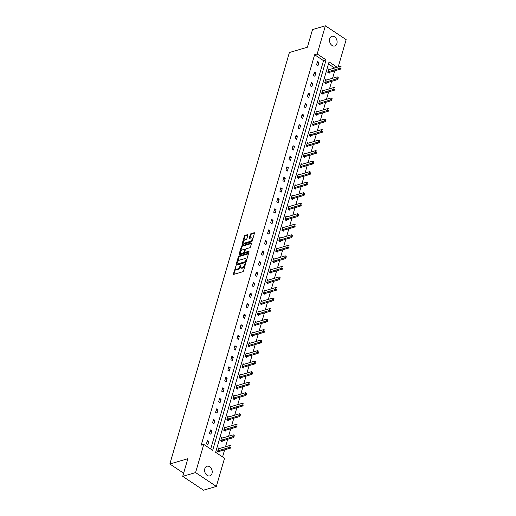 <?xml version="1.0" encoding="UTF-8"?>
<svg xmlns="http://www.w3.org/2000/svg" width="516" height="516" viewBox="0 0 516 516"><rect width="100%" height="100%" fill="white"/><g stroke="black" fill="none" stroke-linecap="round" stroke-linejoin="round"><path stroke-width="0.77" d="M235.928 266.275L233.4 273.886A0.774 0.393 -56.3 0 0 233.477 274.377A0.774 0.393 -56.3 0 0 233.709 274.396L242.797 271.732A0.774 0.393 -56.3 0 0 243.494 270.919L245.539 263.882L245.319 263.521L244.565 264.998A2.47 1.271 -56.3 0 1 242.339 267.591L241.578 267.817A2.47 1.271 -56.3 0 1 240.824 267.752A2.47 1.271 -56.3 0 1 240.579 266.172L240.624 264.901L239.875 266.379A2.47 1.271 -56.3 0 1 237.644 268.971L236.883 269.197A2.47 1.271 -56.3 0 1 236.135 269.133A2.47 1.271 -56.3 0 1 235.883 267.546L235.928 266.275M336.909 43.55A5.031 3.683 -106.4 0 1 334.736 45.982A5.031 3.683 -106.4 0 1 330.685 44.099A5.031 3.683 -106.4 0 1 329.724 38.765A5.031 3.683 -106.4 0 1 331.898 36.326A5.031 3.683 -106.4 0 1 335.942 38.216A5.031 3.683 -106.4 0 1 336.909 43.55M212.005 473.462A5.031 3.683 -106.4 0 1 209.831 475.894A5.031 3.683 -106.4 0 1 205.787 474.01A5.031 3.683 -106.4 0 1 204.82 468.676A5.031 3.683 -106.4 0 1 206.993 466.238A5.031 3.683 -106.4 0 1 211.044 468.128A5.031 3.683 -106.4 0 1 212.005 473.462M247.899 235.18A0.774 0.393 -56.3 0 0 247.822 234.683A0.774 0.393 -56.3 0 0 247.583 234.664L245.035 235.412A0.774 0.393 -56.3 0 0 244.339 236.225L242.069 244.042A0.774 0.393 -56.3 0 0 242.146 244.532A0.774 0.393 -56.3 0 0 242.378 244.552L251.466 241.888A0.774 0.393 -56.3 0 0 252.163 241.075L254.433 233.258A0.774 0.393 -56.3 0 0 254.356 232.761A0.774 0.393 -56.3 0 0 254.124 232.742L251.047 233.651A0.774 0.393 -56.3 0 0 250.344 234.458L249.376 237.805A0.774 0.393 -56.3 0 0 249.454 238.302A0.774 0.393 -56.3 0 0 249.686 238.321L251.215 237.87A2.064 1.058 -56.3 0 1 251.847 237.921A2.064 1.058 -56.3 0 1 251.86 239.74A2.064 1.058 -56.3 0 1 250.183 241.417L244.203 243.171A2.064 1.058 -56.3 0 1 243.571 243.12A2.064 1.058 -56.3 0 1 243.558 241.301A2.064 1.058 -56.3 0 1 245.235 239.63L246.229 239.334A0.774 0.393 -56.3 0 0 246.925 238.521L247.899 235.18M337.161 67.28L329.066 61.888L215.636 452.319L224.537 458.247L216.352 486.427L203.491 490.2L182.716 476.358L187.843 458.711L169.848 464L289.392 52.509L307.394 47.227L312.522 29.573L325.377 25.8L346.152 39.642L338.212 66.97M182.716 476.358L195.577 472.585L203.762 444.405L212.663 450.339L326.093 59.908L317.192 53.98L325.377 25.8M210.689 449.023L323.519 60.662L314.618 54.735L201.188 445.166L203.762 444.405M314.618 54.735L317.192 53.98M239.05 256.013A0.774 0.393 -56.3 0 0 238.353 256.826L236.083 264.644A0.774 0.393 -56.3 0 0 236.16 265.14A0.774 0.393 -56.3 0 0 236.393 265.16L245.481 262.489A0.774 0.393 -56.3 0 0 246.177 261.676L248.448 253.859A0.774 0.393 -56.3 0 0 248.37 253.369A0.774 0.393 -56.3 0 0 248.138 253.35L239.05 256.013L239.611 256.387A0.774 0.393 -56.3 0 0 238.914 257.2L237.418 262.36M239.076 254.343L241.346 246.525A0.774 0.393 -56.3 0 1 242.043 245.713L251.131 243.042A0.774 0.393 -56.3 0 1 251.363 243.068A0.774 0.393 -56.3 0 1 251.44 243.558L250.473 246.906A0.774 0.393 -56.3 0 1 249.776 247.719L246.087 248.796A0.774 0.393 -56.3 0 0 245.39 249.609L244.745 251.827A0.774 0.393 -56.3 0 0 244.823 252.324A0.774 0.393 -56.3 0 0 245.061 252.343L248.893 251.215L248.628 252.143L239.385 254.859A0.774 0.393 -56.3 0 1 239.153 254.833A0.774 0.393 -56.3 0 1 239.076 254.343L239.637 254.717L240.385 252.15M216.352 486.427L195.577 472.585M169.848 464L183.638 473.185M326.538 80.025L325.699 79.47L324.719 82.844L326.118 83.779L326.376 82.895M320.417 101.084L319.578 100.523L318.598 103.903L320.004 104.838L320.255 103.955M314.302 122.144L313.464 121.583L312.483 124.956L313.883 125.891L314.141 125.014L325.467 121.686L324.454 121.008L325.041 118.99L313.728 122.311A0.787 0.406 123.7 0 1 313.58 122.324L313.257 122.279M308.181 143.196L307.343 142.642L306.362 146.015L307.768 146.95L308.02 146.067L319.346 142.745L318.34 142.068L318.927 140.042L307.613 143.364A0.787 0.406 123.7 0 1 307.465 143.383L307.143 143.338M302.066 164.256L301.228 163.695L300.248 167.068L301.647 168.003L301.905 167.126M295.945 185.315L295.107 184.754L294.126 188.127L295.533 189.062L295.791 188.179L307.11 184.857L306.104 184.18L306.691 182.154L295.378 185.483A0.787 0.406 123.7 0 1 295.229 185.496L294.907 185.45M289.831 206.368L288.992 205.813L288.012 209.186L289.411 210.122L289.67 209.238L300.996 205.91L299.983 205.239L300.57 203.214L289.257 206.535A0.787 0.406 123.7 0 1 289.115 206.555L288.786 206.503M283.71 227.427L282.871 226.866L281.891 230.239L283.297 231.174L283.555 230.297M277.595 248.486L276.757 247.925L275.776 251.298L277.176 252.234L277.434 251.35L288.76 248.028L287.747 247.351L288.334 245.326L277.021 248.654A0.787 0.406 123.7 0 1 276.879 248.667L276.55 248.622M271.481 269.539L270.636 268.978L269.655 272.358L271.061 273.293L271.319 272.409L282.639 269.081L281.633 268.41L282.22 266.385L270.906 269.707A0.787 0.406 123.7 0 1 270.758 269.72L270.436 269.675M265.359 290.598L264.521 290.037L263.541 293.411L264.947 294.346L265.198 293.469M259.245 311.651L258.4 311.096L257.42 314.47L258.826 315.405L259.084 314.521L270.41 311.2L269.397 310.522L269.984 308.497L258.671 311.825A0.787 0.406 123.7 0 1 258.522 311.838L258.2 311.793M253.124 332.71L252.285 332.149L251.305 335.529L252.711 336.464L252.963 335.581M247.009 353.77L246.164 353.208L245.184 356.582L246.59 357.517L246.848 356.64M240.888 374.822L240.05 374.268L239.069 377.641L240.475 378.576L240.727 377.693M234.774 395.882L233.935 395.32L232.955 398.7L234.354 399.629L234.612 398.752L245.939 395.424L244.926 394.753L245.513 392.728L234.2 396.049A0.787 0.406 123.7 0 1 234.051 396.062L233.729 396.017M228.653 416.941L227.814 416.38L226.834 419.753L228.24 420.688L228.491 419.811L239.817 416.483L238.811 415.806L239.398 413.787L228.085 417.109A0.787 0.406 123.7 0 1 227.937 417.122L227.614 417.076M222.538 437.994L221.699 437.439L220.719 440.812L222.119 441.748L222.377 440.864M222.564 456.931L224.628 449.836M225.524 446.746L227.685 439.303M228.582 436.22L230.749 428.777M231.645 425.694L233.806 418.25M234.703 415.161L236.863 407.717M237.76 404.634L239.921 397.191M240.817 394.108L242.984 386.665M243.881 383.575L246.042 376.132M246.938 373.049L249.099 365.605M249.996 362.522L252.156 355.079M253.053 351.989L255.22 344.546M256.117 341.463L258.277 334.02M259.174 330.937L261.335 323.493M262.231 320.404L264.392 312.96M265.288 309.877L267.456 302.434M268.346 299.351L270.513 291.908M271.41 288.818L273.57 281.375M274.467 278.292L276.628 270.848M277.524 267.765L279.685 260.322M280.581 257.239L282.749 249.796M283.645 246.706L285.806 239.263M286.702 236.18L288.863 228.736M289.76 225.653L291.921 218.21M292.817 215.12L294.984 207.677M295.881 204.594L298.042 197.151M298.938 194.068L301.099 186.624M301.995 183.535L304.156 176.091M305.053 173.008L307.22 165.565M308.116 162.482L310.277 155.039M311.174 151.949L313.335 144.506M314.231 141.423L316.392 133.979M317.288 130.896L319.449 123.453M320.346 120.363L322.513 112.92M323.409 109.837L325.57 102.394M326.467 99.311L328.627 91.867M329.524 88.778L331.685 81.335M332.581 78.251L334.749 70.808M334.587 68.035L328.466 63.958M219.481 448.527L218.636 447.965L217.655 451.339L219.061 452.274L219.319 451.397L230.646 448.069L229.633 447.391L230.22 445.373L218.907 448.694A0.787 0.406 123.7 0 1 218.758 448.707L218.436 448.662M225.595 427.467L224.757 426.906L223.776 430.28L225.176 431.215L225.434 430.338M231.71 406.408L230.871 405.853L229.891 409.227L231.297 410.162L231.555 409.278L242.875 405.957L241.869 405.279L242.456 403.254L231.142 406.576A0.787 0.406 123.7 0 1 230.994 406.595L230.671 406.55M237.831 385.355L236.992 384.794L236.012 388.167L237.412 389.103L237.67 388.226L248.996 384.897L247.983 384.22L248.57 382.201L237.257 385.523A0.787 0.406 123.7 0 1 237.115 385.536L236.786 385.491M243.945 364.296L243.107 363.735L242.127 367.115L243.533 368.05L243.791 367.166M250.066 343.237L249.228 342.682L248.248 346.055L249.647 346.991L249.905 346.107L261.231 342.785L260.219 342.108L260.806 340.083L249.492 343.404A0.787 0.406 123.7 0 1 249.351 343.424L249.022 343.379M256.181 322.184L255.343 321.623L254.362 324.996L255.768 325.931L256.02 325.054L267.346 321.726L266.34 321.055L266.927 319.03L255.614 322.352A0.787 0.406 123.7 0 1 255.465 322.365L255.143 322.319M262.302 301.125L261.464 300.564L260.483 303.943L261.883 304.879L262.141 303.995M268.417 280.072L267.578 279.511L266.598 282.884L268.004 283.819L268.255 282.936L279.582 279.614L278.575 278.937L279.162 276.911L267.849 280.24A0.787 0.406 123.7 0 1 267.701 280.252L267.378 280.207M274.538 259.013L273.699 258.452L272.719 261.825L274.119 262.76L274.377 261.883L285.703 258.555L284.69 257.884L285.277 255.859L273.964 259.18A0.787 0.406 123.7 0 1 273.815 259.193L273.493 259.148M280.652 237.953L279.814 237.399L278.834 240.772L280.24 241.707L280.491 240.824M286.773 216.901L285.929 216.339L284.955 219.713L286.354 220.648L286.612 219.764M292.888 195.841L292.05 195.28L291.069 198.654L292.475 199.589L292.727 198.712M299.009 174.782L298.164 174.227L297.184 177.601L298.59 178.536L298.848 177.652L310.174 174.324L309.161 173.653L309.748 171.628L298.435 174.95A0.787 0.406 123.7 0 1 298.287 174.969L297.964 174.918M305.124 153.729L304.285 153.168L303.305 156.541L304.711 157.477L304.962 156.6M311.245 132.67L310.4 132.109L309.419 135.489L310.825 136.417L311.084 135.54L322.41 132.212L321.397 131.541L321.984 129.516L310.671 132.838A0.787 0.406 123.7 0 1 310.522 132.851L310.2 132.805M317.359 111.611L316.521 111.056L315.54 114.429L316.94 115.365L317.198 114.481L328.524 111.159L327.512 110.482L328.099 108.457L316.785 111.779A0.787 0.406 123.7 0 1 316.643 111.798L316.314 111.753M323.474 90.558L322.635 89.997L321.655 93.37L323.061 94.305L323.319 93.428M329.595 69.499L328.757 68.938L327.776 72.317L329.176 73.253L329.434 72.369L340.76 69.041L339.747 68.37L340.334 66.345L329.021 69.666A0.787 0.406 123.7 0 1 328.879 69.679L328.55 69.634M323.519 60.662L326.093 59.908M318.927 62.397L317.946 65.771L316.547 64.835L317.527 61.462L318.927 62.397L317.095 62.933M315.869 72.924L314.889 76.297L313.483 75.362L314.463 71.988L315.869 72.924L314.038 73.459M312.812 83.45L311.832 86.823L310.426 85.888L311.406 82.515L312.812 83.45L310.98 83.992M309.755 93.983L308.774 97.356L307.368 96.421L308.349 93.048L309.755 93.983L307.923 94.518M306.691 104.509L305.711 107.883L304.311 106.947L305.291 103.574L306.691 104.509L304.859 105.045M303.634 115.036L302.653 118.409L301.254 117.474L302.234 114.101L303.634 115.036L301.802 115.578M300.576 125.569L299.596 128.942L298.19 128.007L299.17 124.633L300.576 125.569L298.745 126.104M297.519 136.095L296.539 139.468L295.133 138.533L296.113 135.16L297.519 136.095L295.687 136.63M294.455 146.621L293.475 149.995L292.075 149.06L293.056 145.686L294.455 146.621L292.624 147.163M291.398 157.148L290.418 160.528L289.018 159.592L289.998 156.219L291.398 157.148L289.566 157.69M288.341 167.681L287.36 171.054L285.954 170.119L286.935 166.745L288.341 167.681L286.509 168.216M285.284 178.207L284.303 181.58L282.897 180.645L283.877 177.272L285.284 178.207L283.452 178.749M282.226 188.733L281.246 192.113L279.84 191.178L280.82 187.798L282.226 188.733L280.394 189.275M279.162 199.266L278.182 202.64L276.782 201.704L277.763 198.331L279.162 199.266L277.331 199.802M276.105 209.793L275.125 213.166L273.719 212.231L274.699 208.857L276.105 209.793L274.273 210.335M273.048 220.319L272.067 223.699L270.661 222.764L271.642 219.384L273.048 220.319L271.216 220.861M269.991 230.852L269.01 234.225L267.604 233.29L268.584 229.917L269.991 230.852L268.159 231.387M266.927 241.378L265.946 244.752L264.547 243.816L265.527 240.443L266.927 241.378L265.095 241.914M263.87 251.905L262.889 255.285L261.489 254.349L262.47 250.97L263.87 251.905L262.038 252.447M260.812 262.438L259.832 265.811L258.426 264.876L259.406 261.502L260.812 262.438L258.98 262.973M257.755 272.964L256.775 276.337L255.368 275.402L256.349 272.029L257.755 272.964L255.923 273.499M254.691 283.49L253.711 286.87L252.311 285.935L253.292 282.555L254.691 283.49L252.859 284.032M251.634 294.023L250.653 297.397L249.254 296.461L250.234 293.088L251.634 294.023L249.802 294.559M248.577 304.55L247.596 307.923L246.19 306.988L247.17 303.614L248.577 304.55L246.745 305.085M245.519 315.076L244.539 318.449L243.133 317.521L244.113 314.141L245.519 315.076L243.687 315.618M242.462 325.609L241.482 328.982L240.075 328.047L241.056 324.674L242.462 325.609L240.63 326.144M239.398 336.135L238.418 339.509L237.018 338.573L237.999 335.2L239.398 336.135L237.566 336.671M236.341 346.662L235.361 350.035L233.954 349.1L234.935 345.726L236.341 346.662L234.509 347.203M233.284 357.195L232.303 360.568L230.897 359.633L231.877 356.259L233.284 357.195L231.452 357.73M230.226 367.721L229.246 371.094L227.84 370.159L228.82 366.786L230.226 367.721L228.395 368.256M227.163 378.247L226.182 381.621L224.782 380.685L225.763 377.312L227.163 378.247L225.331 378.789M224.105 388.78L223.125 392.154L221.719 391.218L222.699 387.845L224.105 388.78L222.273 389.316M221.048 399.307L220.068 402.68L218.661 401.745L219.642 398.371L221.048 399.307L219.216 399.842M217.991 409.833L217.01 413.206L215.604 412.271L216.585 408.898L217.991 409.833L216.159 410.375M214.927 420.366L213.946 423.739L212.547 422.804L213.527 419.431L214.927 420.366L213.095 420.901M211.87 430.892L210.889 434.266L209.49 433.33L210.47 429.957L211.87 430.892L210.038 431.428M208.812 441.419L207.832 444.792L206.426 443.857L207.406 440.483L208.812 441.419L206.98 441.96M236.135 269.133L236.696 269.507A2.47 1.271 -56.3 0 0 237.444 269.571L236.883 269.197M240.495 266.54L240.437 266.753A2.47 1.271 -56.3 0 1 238.205 269.346L237.444 269.571M240.824 267.752L241.385 268.127A2.47 1.271 -56.3 0 0 242.139 268.191L241.578 267.817M244.99 265.759A2.47 1.271 -56.3 0 1 242.901 267.965L242.139 268.191M235.799 267.92L233.961 274.26A0.774 0.393 -56.3 0 0 233.941 274.331M248.467 253.788L239.611 256.387M236.979 263.876L236.644 265.018A0.774 0.393 -56.3 0 0 236.625 265.089M236.999 263.708L237.218 264.069L245.197 261.722L245.964 260.199A2.47 1.271 -56.3 0 0 245.719 258.613A2.47 1.271 -56.3 0 0 244.965 258.548L239.514 260.154A2.47 1.271 -56.3 0 0 237.283 262.747L236.999 263.708M237.541 264.282L237.218 264.069M246.164 261.715L237.779 264.444M246.609 260.199A2.47 1.271 -56.3 0 0 246.28 258.987L245.719 258.613M240.417 252.034L241.907 246.9L241.346 246.525M251.46 243.488L242.604 246.087A0.774 0.393 -56.3 0 0 241.907 246.9M244.823 252.324L245.384 252.698A0.774 0.393 -56.3 0 0 245.622 252.717L249.067 251.705M242.262 249.918A2.064 1.058 -56.3 0 0 240.591 251.595A2.064 1.058 -56.3 0 0 240.604 253.414A2.064 1.058 -56.3 0 0 241.236 253.466L243.346 252.846A0.774 0.393 -56.3 0 0 244.042 252.034L244.687 249.815A0.774 0.393 -56.3 0 0 244.61 249.325A0.774 0.393 -56.3 0 0 244.371 249.305L242.262 249.918M240.604 253.414L241.165 253.788A2.064 1.058 -56.3 0 0 241.798 253.84L241.236 253.466M244.713 252.027L244.603 252.408A0.774 0.393 -56.3 0 1 243.907 253.221L241.798 253.84M245.281 249.989A0.774 0.393 -56.3 0 0 245.171 249.699L244.61 249.325M243.571 243.12L244.132 243.494A2.064 1.058 -56.3 0 0 244.765 243.546L244.203 243.171M252.485 239.972A2.064 1.058 -56.3 0 1 250.744 241.791L244.765 243.546M252.685 239.282A2.064 1.058 -56.3 0 0 252.408 238.295L251.847 237.921M254.453 233.187L251.608 234.025A0.774 0.393 -56.3 0 0 250.911 234.832L249.938 238.179A0.774 0.393 -56.3 0 0 249.918 238.25M243.294 242.133L242.63 244.416A0.774 0.393 -56.3 0 0 242.61 244.487M247.919 235.109L245.597 235.786A0.774 0.393 -56.3 0 0 244.9 236.599L243.494 241.443M231.039 447.082L230.646 448.069M217.739 451.055L218.152 450.797A0.787 0.406 123.7 0 1 218.32 450.72L230.871 446.972M218.494 451.893L219.165 451.468A0.787 0.406 123.7 0 1 219.326 451.39L218.32 450.72M230.22 445.373L231.162 445.959M221.551 441.367L222.222 440.941A0.787 0.406 123.7 0 1 222.39 440.864L233.703 437.536L232.69 436.865L233.277 434.84L221.964 438.161A0.787 0.406 123.7 0 1 221.815 438.181L221.493 438.136M234.096 436.555L233.703 437.536M220.796 440.529L221.209 440.264A0.787 0.406 123.7 0 1 221.377 440.187L233.929 436.446M233.277 434.84L234.219 435.433M224.608 430.841L225.279 430.409A0.787 0.406 123.7 0 1 225.447 430.331L236.76 427.009L235.748 426.339L236.341 424.313L225.021 427.635A0.787 0.406 123.7 0 1 224.879 427.648L224.55 427.603M237.154 426.029L236.76 427.009M223.86 430.002L224.273 429.738A0.787 0.406 123.7 0 1 224.434 429.66L236.986 425.913M236.341 424.313L237.283 424.9M240.211 415.496L239.817 416.483M226.917 419.469L227.33 419.211A0.787 0.406 123.7 0 1 227.492 419.134L240.043 415.386M227.666 420.308L228.343 419.882A0.787 0.406 123.7 0 1 228.504 419.805L227.492 419.134M239.398 413.787L240.34 414.374M243.275 404.97L242.875 405.957M229.975 408.943L230.388 408.678A0.787 0.406 123.7 0 1 230.555 408.601L243.107 404.86M230.723 409.781L231.4 409.356A0.787 0.406 123.7 0 1 231.561 409.278L230.555 408.601M242.456 403.254L243.397 403.847M246.332 394.443L245.939 395.424M233.032 398.417L233.445 398.152A0.787 0.406 123.7 0 1 233.613 398.075L246.164 394.327M233.787 399.255L234.458 398.823A0.787 0.406 123.7 0 1 234.625 398.745L233.613 398.075M245.513 392.728L246.455 393.315M249.389 383.91L248.996 384.897M236.096 387.884L236.509 387.626A0.787 0.406 123.7 0 1 236.67 387.548L249.222 383.801M236.844 388.722L237.515 388.296A0.787 0.406 123.7 0 1 237.683 388.219L236.67 387.548M248.57 382.201L249.518 382.788M239.901 378.196L240.572 377.77A0.787 0.406 123.7 0 1 240.74 377.693L252.053 374.371L251.04 373.694L251.634 371.668L240.321 374.99A0.787 0.406 123.7 0 1 240.172 375.009L239.85 374.964M252.447 373.384L252.053 374.371M239.153 377.357L239.566 377.093A0.787 0.406 123.7 0 1 239.727 377.015L252.279 373.274M251.634 371.668L252.576 372.262M242.959 367.669L243.636 367.237A0.787 0.406 123.7 0 1 243.797 367.16L255.11 363.838L254.104 363.167L254.691 361.142L243.378 364.464A0.787 0.406 123.7 0 1 243.23 364.477L242.907 364.431M255.51 362.858L255.11 363.838M242.21 366.831L242.623 366.566A0.787 0.406 123.7 0 1 242.791 366.489L255.336 362.742M254.691 361.142L255.633 361.729M246.022 357.137L246.693 356.711A0.787 0.406 123.7 0 1 246.854 356.633L258.174 353.312L257.161 352.641L257.748 350.616L246.435 353.937A0.787 0.406 123.7 0 1 246.287 353.95L245.964 353.905M258.568 352.331L258.174 353.312M245.268 356.298L245.68 356.04A0.787 0.406 123.7 0 1 245.848 355.963L258.4 352.215M257.748 350.616L258.69 351.202M261.625 341.798L261.231 342.785M248.325 345.772L248.738 345.507A0.787 0.406 123.7 0 1 248.905 345.43L261.457 341.689M249.08 346.61L249.75 346.184A0.787 0.406 123.7 0 1 249.918 346.107L248.905 345.43M260.806 340.083L261.754 340.676M252.137 336.084L252.808 335.652A0.787 0.406 123.7 0 1 252.975 335.574L264.289 332.252L263.276 331.582L263.87 329.556L252.55 332.878A0.787 0.406 123.7 0 1 252.408 332.891L252.085 332.846M264.682 331.272L264.289 332.252M251.389 335.245L251.802 334.981A0.787 0.406 123.7 0 1 251.963 334.903L264.514 331.156M263.87 329.556L264.811 330.15M267.74 320.746L267.346 321.726M254.446 324.712L254.859 324.454A0.787 0.406 123.7 0 1 255.027 324.377L267.572 320.63M255.194 325.551L255.871 325.125A0.787 0.406 123.7 0 1 256.033 325.048L255.027 324.377M266.927 319.03L267.869 319.617M270.803 310.213L270.41 311.2M257.503 314.186L257.916 313.921A0.787 0.406 123.7 0 1 258.084 313.844L270.636 310.103M258.258 315.024L258.929 314.599A0.787 0.406 123.7 0 1 259.09 314.521L258.084 313.844M269.984 308.497L270.926 309.09M261.315 304.498L261.986 304.072A0.787 0.406 123.7 0 1 262.154 303.988L273.467 300.667L272.454 299.996L273.041 297.971L261.728 301.292A0.787 0.406 123.7 0 1 261.58 301.305L261.257 301.26M273.861 299.686L273.467 300.667M260.561 303.66L260.973 303.395A0.787 0.406 123.7 0 1 261.141 303.318L273.693 299.577M273.041 297.971L273.983 298.564M264.373 293.965L265.043 293.54A0.787 0.406 123.7 0 1 265.211 293.462L276.524 290.14L275.512 289.47L276.105 287.444L264.785 290.766A0.787 0.406 123.7 0 1 264.644 290.779L264.321 290.734M276.918 289.16L276.524 290.14M263.624 293.127L264.037 292.869A0.787 0.406 123.7 0 1 264.198 292.791L276.75 289.044M276.105 287.444L277.047 288.031M279.975 278.627L279.582 279.614M266.682 282.6L267.095 282.336A0.787 0.406 123.7 0 1 267.256 282.258L279.807 278.517M267.43 283.439L268.107 283.013A0.787 0.406 123.7 0 1 268.268 282.936L267.256 282.258M279.162 276.911L280.104 277.505M283.039 268.101L282.639 269.081M269.739 272.074L270.152 271.809A0.787 0.406 123.7 0 1 270.32 271.732L282.871 267.991M270.487 272.912L271.164 272.487A0.787 0.406 123.7 0 1 271.326 272.409L270.32 271.732M282.22 266.385L283.161 266.978M286.096 257.574L285.703 258.555M272.796 261.541L273.209 261.283A0.787 0.406 123.7 0 1 273.377 261.206L285.929 257.458M273.551 262.38L274.222 261.954A0.787 0.406 123.7 0 1 274.389 261.876L273.377 261.206M285.277 255.859L286.219 256.446M289.154 247.041L288.76 248.028M275.86 251.015L276.273 250.757A0.787 0.406 123.7 0 1 276.434 250.679L288.986 246.932M276.608 251.853L277.279 251.427A0.787 0.406 123.7 0 1 277.447 251.35L276.434 250.679M288.334 245.326L289.283 245.919M279.666 241.327L280.336 240.901A0.787 0.406 123.7 0 1 280.504 240.824L291.817 237.495L290.805 236.825L291.398 234.799L280.085 238.121A0.787 0.406 123.7 0 1 279.936 238.134L279.614 238.089M292.211 236.515L291.817 237.495M278.917 240.488L279.33 240.224A0.787 0.406 123.7 0 1 279.491 240.146L292.043 236.405M291.398 234.799L292.34 235.393M282.723 230.794L283.4 230.368A0.787 0.406 123.7 0 1 283.561 230.291L294.875 226.969L293.868 226.298L294.455 224.273L283.142 227.595A0.787 0.406 123.7 0 1 282.994 227.608L282.671 227.562M295.275 225.989L294.875 226.969M281.975 229.955L282.387 229.697A0.787 0.406 123.7 0 1 282.555 229.62L295.1 225.873M294.455 224.273L295.397 224.86M285.787 220.268L286.457 219.842A0.787 0.406 123.7 0 1 286.625 219.764L297.938 216.443L296.926 215.765L297.513 213.74L286.199 217.068A0.787 0.406 123.7 0 1 286.051 217.081L285.729 217.036M298.332 215.456L297.938 216.443M285.032 219.429L285.445 219.171A0.787 0.406 123.7 0 1 285.612 219.094L298.164 215.346M297.513 213.74L298.454 214.334M301.389 204.929L300.996 205.91M288.089 208.903L288.502 208.638A0.787 0.406 123.7 0 1 288.67 208.561L301.221 204.82M288.844 209.741L289.515 209.315A0.787 0.406 123.7 0 1 289.682 209.238L288.67 208.561M300.57 203.214L301.518 203.807M291.901 199.208L292.572 198.783A0.787 0.406 123.7 0 1 292.74 198.705L304.053 195.383L303.04 194.713L303.634 192.687L292.314 196.009A0.787 0.406 123.7 0 1 292.172 196.022L291.85 195.977M304.446 194.403L304.053 195.383M291.153 198.37L291.566 198.112A0.787 0.406 123.7 0 1 291.727 198.034L304.279 194.287M303.634 192.687L304.575 193.274M307.51 183.87L307.11 184.857M294.21 187.843L294.623 187.585A0.787 0.406 123.7 0 1 294.791 187.508L307.336 183.76M294.959 188.682L295.636 188.256A0.787 0.406 123.7 0 1 295.797 188.179L294.791 187.508M306.691 182.154L307.633 182.748M310.567 173.344L310.174 174.324M297.268 177.317L297.68 177.053A0.787 0.406 123.7 0 1 297.848 176.975L310.4 173.234M298.022 178.155L298.693 177.73A0.787 0.406 123.7 0 1 298.854 177.652L297.848 176.975M309.748 171.628L310.69 172.221M301.08 167.623L301.75 167.197A0.787 0.406 123.7 0 1 301.918 167.12L313.231 163.798L312.219 163.127L312.806 161.102L301.492 164.423A0.787 0.406 123.7 0 1 301.344 164.436L301.022 164.391M313.625 162.817L313.231 163.798M300.325 166.791L300.738 166.526A0.787 0.406 123.7 0 1 300.905 166.449L313.457 162.701M312.806 161.102L313.747 161.689M304.137 157.096L304.808 156.671A0.787 0.406 123.7 0 1 304.975 156.593L316.289 153.271L315.276 152.594L315.869 150.575L304.55 153.897A0.787 0.406 123.7 0 1 304.408 153.91L304.085 153.865M316.682 152.285L316.289 153.271M303.389 156.258L303.801 156A0.787 0.406 123.7 0 1 303.963 155.922L316.514 152.175M315.869 150.575L316.811 151.162M319.739 141.758L319.346 142.745M306.446 145.731L306.859 145.467A0.787 0.406 123.7 0 1 307.02 145.389L319.572 141.648M307.194 146.57L307.871 146.144A0.787 0.406 123.7 0 1 308.033 146.067L307.02 145.389M318.927 140.042L319.868 140.636M322.803 131.232L322.41 132.212M309.503 135.205L309.916 134.94A0.787 0.406 123.7 0 1 310.084 134.863L322.635 131.116M310.251 136.043L310.929 135.611A0.787 0.406 123.7 0 1 311.09 135.534L310.084 134.863M321.984 129.516L322.926 130.103M325.86 120.699L325.467 121.686M312.561 124.672L312.973 124.414A0.787 0.406 123.7 0 1 313.141 124.337L325.693 120.589M313.315 125.511L313.986 125.085A0.787 0.406 123.7 0 1 314.154 125.007L313.141 124.337M325.041 118.99L325.983 119.577M328.918 110.172L328.524 111.159M315.624 114.146L316.037 113.881A0.787 0.406 123.7 0 1 316.198 113.804L328.75 110.063M316.373 114.984L317.043 114.558A0.787 0.406 123.7 0 1 317.211 114.481L316.198 113.804M328.099 108.457L329.047 109.05M319.43 104.458L320.101 104.026A0.787 0.406 123.7 0 1 320.268 103.948L331.582 100.626L330.575 99.956L331.162 97.93L319.849 101.252A0.787 0.406 123.7 0 1 319.701 101.265L319.378 101.22M331.975 99.646L331.582 100.626M318.682 103.619L319.094 103.355A0.787 0.406 123.7 0 1 319.256 103.277L331.807 99.53M331.162 97.93L332.104 98.517M322.487 93.925L323.164 93.499A0.787 0.406 123.7 0 1 323.326 93.422L334.639 90.1L333.633 89.429L334.22 87.404L322.906 90.726A0.787 0.406 123.7 0 1 322.758 90.739L322.435 90.693M335.039 89.113L334.639 90.1M321.739 93.086L322.152 92.828A0.787 0.406 123.7 0 1 322.319 92.751L334.871 89.004M334.22 87.404L335.161 87.991M325.551 83.399L326.222 82.973A0.787 0.406 123.7 0 1 326.389 82.895L337.703 79.574L336.69 78.896L337.277 76.871L325.964 80.193A0.787 0.406 123.7 0 1 325.815 80.212L325.493 80.167M338.096 78.587L337.703 79.574M324.796 82.56L325.209 82.296A0.787 0.406 123.7 0 1 325.377 82.218L337.928 78.477M337.277 76.871L338.219 77.465M341.153 68.06L340.76 69.041M327.86 72.034L328.273 71.769A0.787 0.406 123.7 0 1 328.434 71.692L340.986 67.944M328.608 72.872L329.279 72.44A0.787 0.406 123.7 0 1 329.447 72.363L328.434 71.692M340.334 66.345L341.282 66.932M235.986 267.204L235.444 266.843M245.371 264.45L244.836 264.089M240.682 265.83L240.14 265.469M238.205 269.346L237.644 268.971M240.437 266.753L239.875 266.379M242.901 267.965L242.339 267.591M245.106 265.359L244.565 264.998M233.961 274.26L233.4 273.886M248.48 253.575L248.138 253.35M236.644 265.018L236.083 264.644M238.914 257.2L238.353 256.826M245.758 262.096L245.197 261.722M246.229 261.515L245.687 261.154M246.506 260.554L245.964 260.199M242.604 246.087L242.043 245.713M251.473 243.275L251.131 243.042M245.622 252.717L245.061 252.343M243.907 253.221L243.346 252.846M244.603 252.408L244.042 252.034M245.229 250.176L244.687 249.815M250.744 241.791L250.183 241.417M249.938 238.179L249.376 237.805M250.911 234.832L250.344 234.458M251.608 234.025L251.047 233.651M254.465 232.974L254.124 232.742M242.63 244.416L242.069 244.042M244.9 236.599L244.339 236.225M245.597 235.786L245.035 235.412M247.932 234.896L247.583 234.664M219.165 451.468L218.152 450.797M222.39 440.864L221.377 440.187M222.222 440.941L221.209 440.264M225.447 430.331L224.434 429.66M225.279 430.409L224.273 429.738M228.343 419.882L227.33 419.211M231.4 409.356L230.388 408.678M234.458 398.823L233.445 398.152M237.515 388.296L236.509 387.626M240.74 377.693L239.727 377.015M240.572 377.77L239.566 377.093M243.797 367.16L242.791 366.489M243.636 367.237L242.623 366.566M246.854 356.633L245.848 355.963M246.693 356.711L245.68 356.04M249.75 346.184L248.738 345.507M252.975 335.574L251.963 334.903M252.808 335.652L251.802 334.981M255.871 325.125L254.859 324.454M258.929 314.599L257.916 313.921M262.154 303.988L261.141 303.318M261.986 304.072L260.973 303.395M265.211 293.462L264.198 292.791M265.043 293.54L264.037 292.869M268.107 283.013L267.095 282.336M271.164 272.487L270.152 271.809M274.222 261.954L273.209 261.283M277.279 251.427L276.273 250.757M280.504 240.824L279.491 240.146M280.336 240.901L279.33 240.224M283.561 230.291L282.555 229.62M283.4 230.368L282.387 229.697M286.625 219.764L285.612 219.094M286.457 219.842L285.445 219.171M289.515 209.315L288.502 208.638M292.74 198.705L291.727 198.034M292.572 198.783L291.566 198.112M295.636 188.256L294.623 187.585M298.693 177.73L297.68 177.053M301.918 167.12L300.905 166.449M301.75 167.197L300.738 166.526M304.975 156.593L303.963 155.922M304.808 156.671L303.801 156M307.871 146.144L306.859 145.467M310.929 135.611L309.916 134.94M313.986 125.085L312.973 124.414M317.043 114.558L316.037 113.881M320.268 103.948L319.256 103.277M320.101 104.026L319.094 103.355M323.326 93.422L322.319 92.751M323.164 93.499L322.152 92.828M326.389 82.895L325.377 82.218M326.222 82.973L325.209 82.296M329.279 72.44L328.273 71.769M237.618 264.424L237.057 264.05"/></g></svg>
